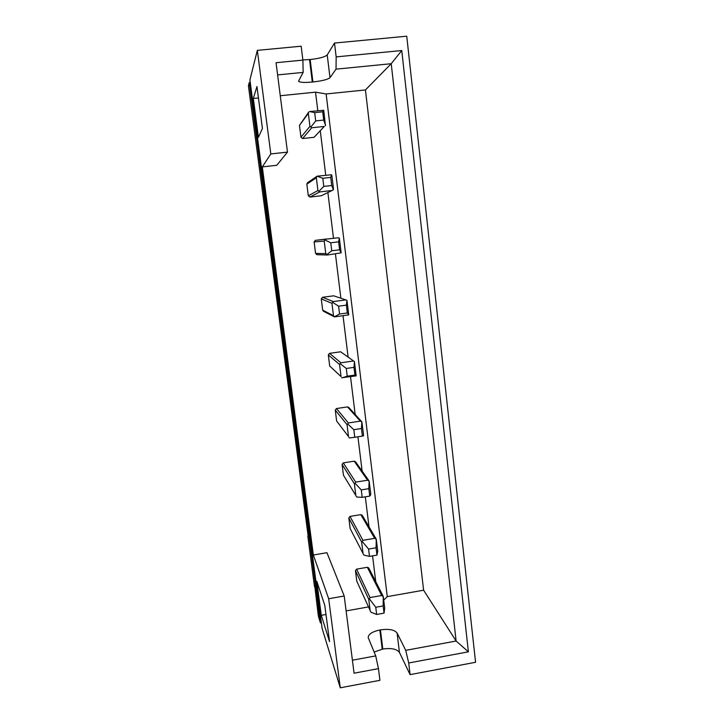 <?xml version="1.0" encoding="UTF-8"?>
<svg xmlns="http://www.w3.org/2000/svg" width="724" height="724" viewBox="0 0 724 724"><rect width="100%" height="100%" fill="white"/><g stroke="black" fill="none" stroke-linecap="round" stroke-linejoin="round"><path stroke-width="1.09" d="M410.101 674.632L475.577 662.279L406.743 36.2L334.506 43.051L336.162 56.888L401.757 50.535L468.401 651.826L408.707 662.985L410.101 674.632L399.44 652.433C396.852 648.966 391.304 647.835 382.788 649.039L374.109 652.043M340.271 687.8L379.91 680.325L378.462 668.632L354.072 673.193L344.208 596.015L328.678 598.739L340.271 687.8L322.108 628.396L249.916 79.893L257.337 50.363L270.812 153.94L262.305 166.891L313.338 554.991L328.678 598.739M308.162 536.031L248.423 85.848L249.246 82.581L320.433 622.911L321.366 622.749M320.433 622.911L318.388 616.233L314.795 586.331M309.917 197.073L321.293 195.742L332.108 190.484L319.682 191.932L309.917 197.073L308.315 195.788L317.927 190.521L316.343 177.769L306.849 184.149L308.315 195.788M306.849 184.149L307.465 182.765L317.112 176.185L322.795 178.294L323.8 186.421L331.728 185.507L330.732 177.389L322.795 178.294M332.108 190.484L321.293 195.742M333.483 315.646L334.479 316.904L323.447 311.248L322.696 310.171L333.483 315.646L331.954 303.32L321.275 298.885L322.696 310.171M321.275 298.885L322.506 297.293L333.701 295.817L346.325 300.071L333.701 295.817M348.525 436.572L336.633 421.042L348.525 436.572L347.04 424.662L335.266 410.11L336.633 421.042M335.266 410.11L336.47 408.535L347.475 406.906L348.678 407.331L361.864 421.83L361.466 428.536L353.837 429.694L354.769 437.269L362.389 436.11L361.466 428.536M363.059 553.525L350.154 528.565L363.059 553.525L361.629 542.005L348.823 517.959L350.154 528.565M348.823 517.959L350.009 516.411L360.824 514.637L362.172 515.253L376.254 539.163L376.064 547.796L368.579 549.064L369.475 556.394L376.96 555.118L376.064 547.796M257.337 50.363L301.166 46.209L302.894 60.11L276.043 62.707L287.473 152.112L276.776 165.28L262.305 166.891M344.208 596.015L326.94 552.702L313.338 554.991M321.266 615.309L329.547 641.627L324.795 605.336L316.804 581.345L321.266 615.309L325.99 614.468M346.108 610.902L368.435 606.929M280.269 95.74L315.528 92.156L317.809 110.709M320.325 131.144L325.728 175.081M327.891 192.629L333.502 238.259M335.438 253.997L340.868 298.161M343.049 315.917L348.09 356.86M350.543 376.797L355.176 414.481M357.918 436.789L362.145 471.125M365.312 496.827L369.005 526.846M372.57 555.86L375.747 581.68M253.319 98.482L258.423 137.307L262.423 128.438L256.948 86.536L253.319 98.482L258.441 97.957M370.154 610.567L356.769 581.119L370.154 610.567L368.742 599.237L355.448 570.675L356.769 581.119M355.448 570.675L356.633 569.136L367.358 567.29L368.724 567.951L383.249 596.359L383.177 605.934L375.756 607.255L376.652 614.459L384.055 613.138L383.177 605.934M355.855 495.533L343.447 475.216L355.855 495.533L354.398 483.822L342.09 464.446L343.447 475.216M342.09 464.446L343.294 462.88L354.199 461.179L355.502 461.722L369.122 480.998L368.824 488.673L361.267 489.886L362.19 497.334L369.738 496.112L368.824 488.673M341.067 376.616L329.719 366.036L341.067 376.616L339.556 364.507L328.325 354.932L329.719 366.036M328.325 354.932L329.538 353.339L340.642 351.792L354.416 361.584L340.642 351.792M325.773 253.617L327.284 255.002L316.94 254.685L315.564 253.427L325.773 253.617L324.216 241.083L314.126 241.97L315.564 253.427M314.126 241.97L315.356 240.359L326.705 238.965M302.578 138.546L314.053 137.307L324.271 126.438L311.718 127.777L302.578 138.546L300.949 137.225L309.944 126.32L308.334 113.351L299.464 125.406L300.949 137.225M299.464 125.406L308.849 111.876L308.334 113.351M324.271 126.438L314.053 137.307M307.818 536.095L314.451 586.395M401.757 50.535L391.222 63.712L336.036 69.151L336.162 56.888M408.707 662.985L405.721 650.342L456.12 641.021L391.222 63.712L365.439 89.948L423.612 590.205L456.12 641.021L468.401 651.826M302.867 59.929L310.162 59.54C319.429 58.472 325.121 56.934 327.23 54.915L334.506 43.051M249.246 82.581L250.26 82.482M287.473 152.112L270.812 153.94M315.528 92.156L326.135 93.957L387.268 596.621L423.612 590.205M326.135 93.957L365.439 89.948M383.738 600.096L387.268 596.621M336.036 69.151L329.99 77.694C327.854 79.477 322.171 80.916 312.922 81.984L312.306 82.047C304.071 82.762 299.483 82.464 298.56 81.151L303.157 72.4L277.6 74.916M352.407 660.197L375.72 655.89L378.462 668.632M405.721 650.342L397.096 633.038C394.526 629.735 388.969 628.685 380.426 629.88L379.856 629.989C372.344 631.609 368.444 634.124 368.172 637.536L375.72 655.89M302.894 60.11L303.157 72.4M383.249 596.359L384.697 607.979L384.055 613.138M356.633 569.136L370.027 597.562L381.693 595.508L367.358 567.29M370.027 597.562L369.403 598.911L375.756 607.255M369.403 598.911L368.742 599.237M370.317 611.074L371.059 612.269L376.652 614.459M383.15 596.476L381.693 595.508M376.254 539.163L377.738 551.036L376.96 555.118M350.009 516.411L362.923 540.312L374.688 538.339L360.824 514.637M369.122 480.998L370.67 493.153L370.715 494.782L369.738 496.112M343.294 462.88L355.701 482.121L367.575 480.229L354.199 461.179M361.864 421.83L363.475 434.3L363.511 435.821L362.389 436.11M336.47 408.535L348.353 422.943L360.344 421.142L347.475 406.906M353.982 367.367L346.28 368.471L347.23 376.181L354.923 375.077L353.982 367.367L354.443 361.602L356.181 375.865L341.755 377.747M329.538 353.339L340.886 362.778L352.995 361.068M346.362 305.139L338.588 306.18L339.556 314.026L347.321 312.976L346.362 305.139L346.959 300.379L348.733 314.877L334.479 316.904M322.506 297.293L333.293 301.573L345.511 299.962M338.615 241.825L330.759 242.793L331.746 250.776L339.592 249.798L338.615 241.825L339.348 238.106L341.149 252.857L327.284 255.002M315.356 240.359L337.9 237.807M330.732 177.389L331.601 174.746L331.918 175.995L333.465 188.72L332.651 190.322M317.112 176.185L331.601 174.746M322.705 111.804L314.687 112.645L315.709 120.917L323.719 120.066L322.705 111.804L323.728 110.283L325.429 125.741M314.687 112.645L309.709 111.559L323.728 110.283M362.923 540.312L362.272 541.543L368.579 549.064M362.272 541.543L361.629 542.005M363.267 554.122L363.964 555.127L369.475 556.394M376.145 539.217L374.688 538.339M355.701 482.121L355.022 483.225L361.267 489.886M355.022 483.225L354.398 483.822M356.136 496.248L356.742 497.035L362.19 497.334M369.032 480.989L367.575 480.229M348.353 422.943L347.656 423.92L353.837 429.694M347.656 423.92L347.04 424.662M348.95 437.459L349.402 437.975L354.769 437.269M361.801 421.793L360.344 421.142M340.886 362.778L340.171 363.62L346.28 368.471M340.171 363.62L339.556 364.507M347.23 376.181L341.945 377.901M354.923 375.077L356.181 375.865M333.293 301.573L332.551 302.288L338.588 306.18M332.551 302.288L331.954 303.32M339.556 314.026L334.352 316.813M347.321 312.976L348.733 314.877M346.959 300.379L346.325 300.071M325.565 239.327L324.795 239.897L330.759 242.793M324.795 239.897L324.216 241.083M331.746 250.776L326.633 254.676M339.592 249.798L341.149 252.857M339.348 238.106L337.936 237.807M316.913 176.421L316.343 177.769M317.927 190.521L319.682 191.932M323.8 186.421L318.777 191.453M331.728 185.507L333.438 189.751M309.944 126.32L311.718 127.777M315.709 120.917L310.786 127.134M323.719 120.066L325.592 125.551M379.856 629.989L382.218 649.138M380.426 629.88L382.788 649.039M397.096 633.038L399.44 652.433M310.162 59.54L312.922 81.984M327.23 54.915L329.99 77.694M309.537 59.603L312.306 82.047"/></g></svg>
